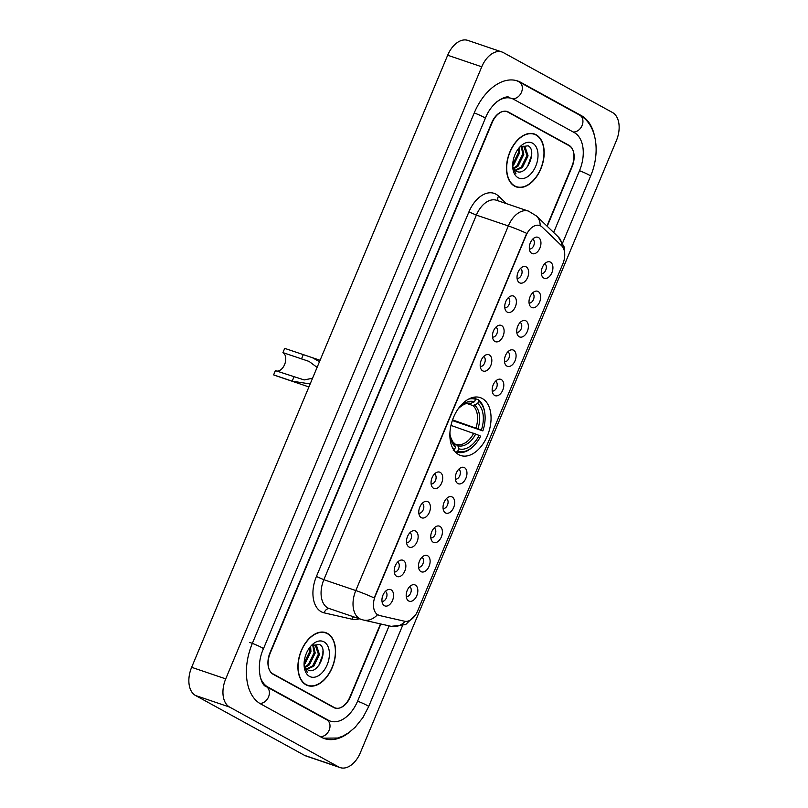 <?xml version="1.0" encoding="UTF-8"?>
<svg xmlns="http://www.w3.org/2000/svg" width="808" height="808" viewBox="0 0 808 808"><rect width="100%" height="100%" fill="white"/><g stroke="black" fill="none" stroke-linecap="round" stroke-linejoin="round"><path stroke-width="1.21" d="M458.722 454.651A30.553 19.109 108.8 0 0 460.641 455.5A30.553 19.109 108.8 0 0 487.992 434.29A30.553 19.109 108.8 0 0 482.214 398.475A30.553 19.109 108.8 0 0 480.285 397.627A30.553 19.109 108.8 0 0 452.945 418.837A30.553 19.109 108.8 0 0 458.722 454.651M427.614 555.722A8.646 5.403 -71.2 0 1 429.078 566.297A8.646 5.403 -71.2 0 1 420.968 571.62A8.646 5.403 -71.2 0 1 419.392 570.014A8.646 5.403 -71.2 0 1 419.17 561.924A8.646 5.403 -71.2 0 1 424.271 555.651A8.646 5.403 -71.2 0 1 427.614 555.722M418.524 567.186A5.191 3.242 108.8 0 0 423.059 563.408A5.191 3.242 108.8 0 0 422.029 557.449A5.191 3.242 108.8 0 0 421.857 557.369M439.895 526.361A8.646 5.403 -71.2 0 1 441.36 536.936A8.646 5.403 -71.2 0 1 433.25 542.259A8.646 5.403 -71.2 0 1 431.674 540.653A8.646 5.403 -71.2 0 1 431.452 532.573A8.646 5.403 -71.2 0 1 436.552 526.291A8.646 5.403 -71.2 0 1 439.895 526.361M430.805 537.825A5.191 3.242 108.8 0 0 435.34 534.048A5.191 3.242 108.8 0 0 434.31 528.089A5.191 3.242 108.8 0 0 434.138 528.008M452.177 497.001A8.646 5.403 -71.2 0 1 453.642 507.576A8.646 5.403 -71.2 0 1 445.531 512.898A8.646 5.403 -71.2 0 1 443.956 511.292A8.646 5.403 -71.2 0 1 443.733 503.212A8.646 5.403 -71.2 0 1 448.834 496.93A8.646 5.403 -71.2 0 1 452.177 497.001M443.087 508.464A5.191 3.242 108.8 0 0 447.622 504.687A5.191 3.242 108.8 0 0 446.592 498.738A5.191 3.242 108.8 0 0 446.42 498.647M464.459 467.64A8.646 5.403 -71.2 0 1 465.923 478.215A8.646 5.403 -71.2 0 1 457.813 483.538A8.646 5.403 -71.2 0 1 456.237 481.942A8.646 5.403 -71.2 0 1 456.015 473.852A8.646 5.403 -71.2 0 1 461.115 467.579A8.646 5.403 -71.2 0 1 464.459 467.64M455.369 479.104A5.191 3.242 108.8 0 0 459.893 475.326A5.191 3.242 108.8 0 0 458.873 469.377A5.191 3.242 108.8 0 0 458.702 469.296M501.303 379.568A8.646 5.403 -71.2 0 1 502.768 390.143A8.646 5.403 -71.2 0 1 494.658 395.466A8.646 5.403 -71.2 0 1 493.082 393.86A8.646 5.403 -71.2 0 1 492.86 385.78A8.646 5.403 -71.2 0 1 497.95 379.497A8.646 5.403 -71.2 0 1 501.303 379.568M492.213 391.032A5.191 3.242 108.8 0 0 496.738 387.254A5.191 3.242 108.8 0 0 495.708 381.305A5.191 3.242 108.8 0 0 495.546 381.214M513.585 350.207A8.646 5.403 -71.2 0 1 515.039 360.782A8.646 5.403 -71.2 0 1 506.939 366.105A8.646 5.403 -71.2 0 1 505.364 364.509A8.646 5.403 -71.2 0 1 505.141 356.419A8.646 5.403 -71.2 0 1 510.232 350.147A8.646 5.403 -71.2 0 1 513.585 350.207M504.495 361.671A5.191 3.242 108.8 0 0 509.02 357.894A5.191 3.242 108.8 0 0 507.99 351.945A5.191 3.242 108.8 0 0 507.828 351.864M525.867 320.847A8.646 5.403 -71.2 0 1 527.321 331.431A8.646 5.403 -71.2 0 1 519.211 336.754A8.646 5.403 -71.2 0 1 517.645 335.148A8.646 5.403 -71.2 0 1 517.423 327.058A8.646 5.403 -71.2 0 1 522.513 320.786A8.646 5.403 -71.2 0 1 525.867 320.847M516.777 332.32A5.191 3.242 108.8 0 0 521.301 328.533A5.191 3.242 108.8 0 0 520.271 322.584A5.191 3.242 108.8 0 0 520.11 322.503M538.148 291.496A8.646 5.403 -71.2 0 1 539.603 302.071A8.646 5.403 -71.2 0 1 531.492 307.394A8.646 5.403 -71.2 0 1 529.927 305.788A8.646 5.403 -71.2 0 1 529.705 297.708A8.646 5.403 -71.2 0 1 534.795 291.425A8.646 5.403 -71.2 0 1 538.148 291.496M529.058 302.96A5.191 3.242 108.8 0 0 533.583 299.182A5.191 3.242 108.8 0 0 532.553 293.223A5.191 3.242 108.8 0 0 532.391 293.142M550.43 262.135A8.646 5.403 -71.2 0 1 551.884 272.71A8.646 5.403 -71.2 0 1 543.774 278.033A8.646 5.403 -71.2 0 1 542.198 276.427A8.646 5.403 -71.2 0 1 541.986 268.347A8.646 5.403 -71.2 0 1 547.077 262.065A8.646 5.403 -71.2 0 1 550.43 262.135M541.34 273.599A5.191 3.242 108.8 0 0 545.865 269.821A5.191 3.242 108.8 0 0 544.834 263.873A5.191 3.242 108.8 0 0 544.673 263.782M415.342 585.073A8.646 5.403 -71.2 0 1 416.797 595.648A8.646 5.403 -71.2 0 1 408.686 600.97A8.646 5.403 -71.2 0 1 407.111 599.374A8.646 5.403 -71.2 0 1 406.889 591.284A8.646 5.403 -71.2 0 1 411.989 585.012A8.646 5.403 -71.2 0 1 415.342 585.073M406.252 596.536A5.191 3.242 108.8 0 0 410.777 592.759A5.191 3.242 108.8 0 0 409.747 586.81A5.191 3.242 108.8 0 0 409.575 586.729M403.364 560.449A8.646 5.403 -71.2 0 1 404.818 571.024A8.646 5.403 -71.2 0 1 396.708 576.346A8.646 5.403 -71.2 0 1 395.142 574.751A8.646 5.403 -71.2 0 1 394.92 566.66A8.646 5.403 -71.2 0 1 400.011 560.388A8.646 5.403 -71.2 0 1 403.364 560.449M394.274 571.913A5.191 3.242 108.8 0 0 398.799 568.135A5.191 3.242 108.8 0 0 397.768 562.186A5.191 3.242 108.8 0 0 397.607 562.105M415.645 531.088A8.646 5.403 -71.2 0 1 417.1 541.673A8.646 5.403 -71.2 0 1 408.989 546.996A8.646 5.403 -71.2 0 1 407.414 545.39A8.646 5.403 -71.2 0 1 407.202 537.3A8.646 5.403 -71.2 0 1 412.292 531.028A8.646 5.403 -71.2 0 1 415.645 531.088M406.555 542.562A5.191 3.242 108.8 0 0 411.08 538.774A5.191 3.242 108.8 0 0 410.05 532.825A5.191 3.242 108.8 0 0 409.888 532.745M427.927 501.738A8.646 5.403 -71.2 0 1 429.381 512.312A8.646 5.403 -71.2 0 1 421.271 517.635A8.646 5.403 -71.2 0 1 419.695 516.029A8.646 5.403 -71.2 0 1 419.483 507.949A8.646 5.403 -71.2 0 1 424.574 501.667A8.646 5.403 -71.2 0 1 427.927 501.738M418.837 513.201A5.191 3.242 108.8 0 0 423.362 509.424A5.191 3.242 108.8 0 0 422.332 503.465A5.191 3.242 108.8 0 0 422.17 503.384M440.209 472.377A8.646 5.403 -71.2 0 1 441.663 482.952A8.646 5.403 -71.2 0 1 433.553 488.274A8.646 5.403 -71.2 0 1 431.977 486.669A8.646 5.403 -71.2 0 1 431.755 478.589A8.646 5.403 -71.2 0 1 436.855 472.306A8.646 5.403 -71.2 0 1 440.209 472.377M431.119 483.841A5.191 3.242 108.8 0 0 435.643 480.063A5.191 3.242 108.8 0 0 434.613 474.114A5.191 3.242 108.8 0 0 434.441 474.023M489.325 354.944A8.646 5.403 -71.2 0 1 490.789 365.519A8.646 5.403 -71.2 0 1 482.679 370.842A8.646 5.403 -71.2 0 1 481.103 369.236A8.646 5.403 -71.2 0 1 480.881 361.156A8.646 5.403 -71.2 0 1 485.982 354.874A8.646 5.403 -71.2 0 1 489.325 354.944M480.235 366.408A5.191 3.242 108.8 0 0 484.77 362.63A5.191 3.242 108.8 0 0 483.74 356.681A5.191 3.242 108.8 0 0 483.568 356.591M501.606 325.584A8.646 5.403 -71.2 0 1 503.071 336.158A8.646 5.403 -71.2 0 1 494.961 341.481A8.646 5.403 -71.2 0 1 493.385 339.875A8.646 5.403 -71.2 0 1 493.163 331.795A8.646 5.403 -71.2 0 1 498.263 325.513A8.646 5.403 -71.2 0 1 501.606 325.584M492.516 337.047A5.191 3.242 108.8 0 0 497.041 333.27A5.191 3.242 108.8 0 0 496.021 327.321A5.191 3.242 108.8 0 0 495.849 327.24M513.888 296.223A8.646 5.403 -71.2 0 1 515.352 306.798A8.646 5.403 -71.2 0 1 507.242 312.12A8.646 5.403 -71.2 0 1 505.667 310.524A8.646 5.403 -71.2 0 1 505.444 302.434A8.646 5.403 -71.2 0 1 510.545 296.162A8.646 5.403 -71.2 0 1 513.888 296.223M504.798 307.686A5.191 3.242 108.8 0 0 509.323 303.909A5.191 3.242 108.8 0 0 508.303 297.96A5.191 3.242 108.8 0 0 508.131 297.879M526.17 266.872A8.646 5.403 -71.2 0 1 527.634 277.447A8.646 5.403 -71.2 0 1 519.524 282.77A8.646 5.403 -71.2 0 1 517.948 281.164A8.646 5.403 -71.2 0 1 517.726 273.084A8.646 5.403 -71.2 0 1 522.827 266.802A8.646 5.403 -71.2 0 1 526.17 266.872M517.08 278.336A5.191 3.242 108.8 0 0 521.604 274.558A5.191 3.242 108.8 0 0 520.584 268.599A5.191 3.242 108.8 0 0 520.413 268.519M538.451 237.512A8.646 5.403 -71.2 0 1 539.906 248.086A8.646 5.403 -71.2 0 1 531.805 253.409A8.646 5.403 -71.2 0 1 530.23 251.803A8.646 5.403 -71.2 0 1 530.008 243.723A8.646 5.403 -71.2 0 1 535.098 237.441A8.646 5.403 -71.2 0 1 538.451 237.512M529.361 248.975A5.191 3.242 108.8 0 0 533.886 245.198A5.191 3.242 108.8 0 0 532.856 239.249A5.191 3.242 108.8 0 0 532.694 239.158M391.082 589.81A8.646 5.403 -71.2 0 1 392.536 600.384A8.646 5.403 -71.2 0 1 384.426 605.707A8.646 5.403 -71.2 0 1 382.861 604.101A8.646 5.403 -71.2 0 1 382.639 596.021A8.646 5.403 -71.2 0 1 387.729 589.739A8.646 5.403 -71.2 0 1 391.082 589.81M381.992 601.273A5.191 3.242 108.8 0 0 386.517 597.496A5.191 3.242 108.8 0 0 385.487 591.547A5.191 3.242 108.8 0 0 385.325 591.456M379.538 615.524A15.564 9.736 -71.2 0 1 378.932 615.353A15.564 9.736 -71.2 0 1 377.952 614.918A15.564 9.736 -71.2 0 1 375.326 595.89L526.058 235.532A15.564 9.736 -71.2 0 1 539.673 225.523A15.564 9.736 -71.2 0 1 542.067 226.987L561.651 245.784A15.564 9.736 -71.2 0 1 562.873 263.782L417.605 611.06A15.564 9.736 -71.2 0 1 404.596 621.241L379.538 615.524M546.935 226.028L571.862 166.438A17.301 10.817 108.8 0 0 568.943 145.288L508.343 112.019A17.301 10.817 108.8 0 0 507.252 111.544A17.301 10.817 108.8 0 0 492.123 122.665L270.226 653.127A17.301 10.817 108.8 0 0 273.144 674.286L333.744 707.545A17.301 10.817 108.8 0 0 334.835 708.03A17.301 10.817 108.8 0 0 349.965 696.9L380.497 623.917M553.652 232.472L579.518 170.639A31.138 19.463 108.8 0 0 574.266 132.573L513.666 99.303A31.138 19.463 108.8 0 0 511.696 98.445A31.138 19.463 108.8 0 0 496.718 101.879M259.994 676.013A31.138 19.463 108.8 0 0 267.822 687.002L328.422 720.271A31.138 19.463 108.8 0 0 330.391 721.13A31.138 19.463 108.8 0 0 357.621 701.102L389.092 625.877M503.384 52.611A23.058 14.423 108.8 0 0 501.93 51.975A23.058 14.423 108.8 0 0 481.76 66.801L225.725 678.882A23.058 14.423 108.8 0 0 229.613 707.081L338.704 766.964A23.058 14.423 108.8 0 0 340.148 767.6A23.058 14.423 108.8 0 0 360.328 752.763L616.363 140.693A23.058 14.423 108.8 0 0 612.464 112.494L503.384 52.611M501.93 51.975L467.852 40.4A23.058 14.423 108.8 0 0 447.672 55.237L191.637 667.307A23.058 14.423 108.8 0 0 195.536 695.506L304.616 755.389A23.058 14.423 108.8 0 0 306.07 756.025L340.148 767.6M594.435 135.532A49.581 30.997 108.8 0 0 581.356 115.615L520.756 82.345A49.581 30.997 108.8 0 0 517.635 80.972A49.581 30.997 108.8 0 0 474.266 112.868L252.369 643.33A49.581 30.997 108.8 0 0 260.731 703.96L321.332 737.229A49.581 30.997 108.8 0 0 324.452 738.603A49.581 30.997 108.8 0 0 350.268 731.573M305.99 684.82A27.967 17.483 108.8 0 0 307.757 685.598A27.967 17.483 108.8 0 0 332.785 666.186A27.967 17.483 108.8 0 0 327.493 633.422A27.967 17.483 108.8 0 0 325.735 632.644A27.967 17.483 108.8 0 0 300.707 652.056A27.967 17.483 108.8 0 0 305.99 684.82M306.101 684.881A27.967 17.483 108.8 0 0 306.808 684.972M324.604 632.563A27.967 17.483 108.8 0 0 324.089 632.26A27.967 17.483 108.8 0 0 323.978 632.199M514.595 186.153A27.967 17.483 108.8 0 0 516.352 186.931A27.967 17.483 108.8 0 0 541.38 167.519A27.967 17.483 108.8 0 0 536.088 134.754A27.967 17.483 108.8 0 0 534.33 133.977A27.967 17.483 108.8 0 0 509.303 153.389A27.967 17.483 108.8 0 0 514.595 186.153M514.696 186.214A27.967 17.483 108.8 0 0 515.403 186.305M533.199 133.896A27.967 17.483 108.8 0 0 532.684 133.593A27.967 17.483 108.8 0 0 532.583 133.532M374.185 597.94L526.705 233.35A20.18 1.727 -157.3 0 0 508.323 225.947A23.058 14.423 -71.2 0 1 528.493 211.12L496.536 200.273A23.058 14.423 108.8 0 0 476.366 215.1L323.846 579.7A23.058 14.423 108.8 0 0 327.745 607.899A23.058 14.423 108.8 0 0 329.199 608.535L361.146 619.383A23.058 14.423 -71.2 0 1 359.701 618.746A23.058 14.423 -71.2 0 1 355.803 590.547A20.18 1.727 22.7 0 1 374.185 597.94M378.922 615.312L376.397 613.949M547.218 226.301L572.064 166.882A17.301 10.817 108.8 0 0 569.145 145.733L507.909 112.11A17.301 10.817 108.8 0 0 506.818 111.635A17.301 10.817 108.8 0 0 491.688 122.755L270.013 652.692A17.301 10.817 108.8 0 0 272.932 673.842L334.179 707.455A17.301 10.817 108.8 0 0 335.259 707.939A17.301 10.817 108.8 0 0 350.389 696.809L380.851 623.998M327.381 633.684A27.674 17.301 108.8 0 0 325.644 632.916A27.674 17.301 108.8 0 0 300.869 652.127A27.674 17.301 108.8 0 0 306.101 684.558A27.674 17.301 108.8 0 0 307.848 685.325A27.674 17.301 108.8 0 0 332.613 666.115A27.674 17.301 108.8 0 0 327.381 633.684M310.625 646.35L310.939 651.612L305.212 663.358L304.081 664.327M309.838 647.319L309.868 651.258L304.111 663.025M313.363 644.855L315.201 653.066L309.474 664.802L305.232 667.448M312.706 645.006L314.13 652.702L308.414 664.439L304.879 666.822M311.807 645.37L316.433 645.329L319.463 654.51L313.736 666.246L306.878 669.266M315.13 644.845L318.392 654.147L312.676 665.883L306.434 668.913M304.081 664.62A13.029 8.151 108.8 0 0 307.474 669.65C317.564 676.468 329.199 649.198 319.544 644.471L311.605 645.511M309.514 676.397A18.796 11.756 108.8 0 0 327.149 664.832A18.796 11.756 108.8 0 0 323.968 641.845A18.796 11.756 108.8 0 0 311.444 645.44A18.796 11.756 108.8 0 0 304.212 666.741A18.796 11.756 108.8 0 0 309.514 676.397M304.131 665.822L307.383 672.458L304.101 665.348M322.947 650.793L322.887 654.349L318.867 665.418M318.069 656.066L316.655 660.227M313.807 654.621L312.393 658.783M309.555 653.177L308.131 657.328M535.977 135.017A27.674 17.301 108.8 0 0 534.24 134.249A27.674 17.301 108.8 0 0 509.474 153.459A27.674 17.301 108.8 0 0 514.696 185.891A27.674 17.301 108.8 0 0 516.443 186.658A27.674 17.301 108.8 0 0 541.209 167.448A27.674 17.301 108.8 0 0 535.977 135.017M519.221 147.682L519.534 152.944L513.817 164.691L512.676 165.66M518.433 148.652L518.473 152.591L512.706 164.357M521.958 146.187L523.796 154.399L518.069 166.135L513.827 168.781M521.312 146.349L522.726 154.035L517.009 165.771L513.474 168.155M520.403 146.703L525.028 146.662L528.058 155.843L522.332 167.579L515.474 170.609M523.736 146.177L526.988 155.479L521.271 167.216L515.029 170.246M512.676 165.953A13.029 8.151 108.8 0 0 516.07 170.983C526.16 177.8 537.795 150.53 528.149 145.804L520.2 146.854M518.11 177.73A18.796 11.756 108.8 0 0 535.744 166.165A18.796 11.756 108.8 0 0 532.573 143.178A18.796 11.756 108.8 0 0 520.039 146.773A18.796 11.756 108.8 0 0 512.807 168.074A18.796 11.756 108.8 0 0 518.11 177.73M512.726 167.155L515.979 173.791L512.696 166.68M531.543 152.126L531.482 155.681L527.462 166.751M526.665 157.398L525.25 161.56M522.412 155.954L520.988 160.115M518.15 154.51L516.726 158.661M276.669 371.064A9.797 6.131 108.8 0 0 284.961 363.59A9.797 6.131 108.8 0 0 282.931 352.611L284.699 348.369L312.272 357.641L319.483 361.691M317.1 367.387L309.07 361.418L282.931 352.611M310.171 383.951L292.183 381.174L273.619 374.872L275.397 370.63L304.172 379.932L312.555 378.255M475.346 398.687L478.316 399.697L478.72 401.051A27.442 17.16 108.8 0 1 484.931 414.13A27.442 17.16 108.8 0 1 482.841 430.896L481.366 430.088A24.796 15.503 108.8 0 0 477.7 403.505L472.912 405.545L467.105 403.576M452.551 419.908L481.366 430.088M479.144 435.391L480.619 436.199A27.442 17.16 108.8 0 1 474.367 445.238A27.442 17.16 108.8 0 1 457.732 451.228L458.762 448.773A24.796 15.503 108.8 0 0 479.144 435.391L450.975 425.422M454.561 443.683L457.843 445.693L458.762 448.773M482.841 430.896L452.339 420.544M468.418 399.182A27.442 17.16 108.8 0 1 475.528 399.304L475.124 397.95A28.593 17.877 108.8 0 0 474.973 397.889A28.593 17.877 108.8 0 0 472.912 397.405M484.931 414.13L484.851 413.373A28.593 17.877 108.8 0 0 478.316 399.697M457.732 451.228L456.439 451.995A28.593 17.877 108.8 0 0 456.591 452.056A28.593 17.877 108.8 0 0 473.841 445.784L474.367 445.238M475.528 399.304L474.508 401.758A24.796 15.503 108.8 0 0 459.641 407.222A24.796 15.503 108.8 0 0 457.995 409.101M477.7 403.505L478.72 401.051M458.449 408.464C465.903 401.879 467.953 403.677 469.791 403.818L474.508 401.758M453.248 450.248L454.54 449.47A27.442 17.16 108.8 0 1 452.177 447.046M449.935 432.815A24.796 15.503 108.8 0 0 450.106 435.32A24.796 15.503 108.8 0 0 455.571 447.016L454.54 449.47M455.571 447.016L453.47 442.643M273.619 374.872A14.413 9.009 108.8 0 0 274.528 375.266L308.919 386.941M474.235 112.918A9.221 0.788 22.7 0 1 483.628 117.109A9.221 0.788 22.7 0 1 485.315 118.352C492.557 99.616 508.303 94.91 509.141 97.576M516.423 80.598L519.09 81.871A9.221 7.151 118.8 0 1 521.473 92.274A9.221 7.151 118.8 0 1 512.444 98.717M519.09 81.871L579.69 115.14A9.221 7.151 118.8 0 1 582.073 125.543A9.221 7.151 118.8 0 1 573.226 131.997M579.69 115.14C597.092 124.422 600.607 152.853 590.567 176.134A9.221 0.788 -157.3 0 0 588.88 174.892A9.221 0.788 -157.3 0 0 579.498 170.7M323.271 738.159L337.673 738.027L343.006 736.038L348.834 732.634L355.146 727.291L362.893 717.605L368.67 706.596A9.221 0.788 -157.3 0 0 366.984 705.354A9.221 0.788 -157.3 0 0 357.601 701.162M320.291 736.654A9.221 7.151 -61.2 0 0 329.139 730.19A9.221 7.151 -61.2 0 0 326.755 719.787L266.155 686.527C260.742 685.548 255.439 666.085 263.418 648.824L485.315 118.352M259.762 703.394A9.221 7.151 -61.2 0 0 268.539 696.92A9.221 7.151 -61.2 0 0 266.155 686.527M249.803 642.461A9.221 0.788 22.7 0 1 261.731 647.572A9.221 0.788 22.7 0 1 263.418 648.824M447.672 55.237L481.76 66.801M304.616 755.389L338.704 766.964M195.536 695.506L229.613 707.081M191.637 667.307L225.725 678.882M506.091 111.262L508.343 112.019M567.388 144.763L568.943 145.288M579.265 114.908L581.356 115.615M326.331 719.554L328.422 720.271M265.802 686.315L267.822 687.002M468.913 211.908L476.366 215.1L508.323 225.947L355.803 590.547L323.846 579.7L316.403 576.498L468.913 211.908A28.825 18.029 -71.2 0 1 495.94 194.162A28.825 18.029 -71.2 0 1 498.546 196.091L506.394 203.616M361.146 619.383L363.267 619.989A20.18 15.716 -77.2 0 0 377.457 614.757M561.994 246.137A20.18 15.12 -46.2 0 0 558.247 236.885L564.247 247.097L564.438 258.429M415.655 614.767L405.656 624.574L391.193 626.351A20.18 15.716 -77.2 0 0 405.182 621.342M540.168 225.705A20.18 15.12 -46.2 0 0 536.411 215.938L558.247 236.885M359.277 618.746A28.825 18.029 -71.2 0 1 352.126 619.241L324.2 612.868A28.825 18.029 -71.2 0 1 316.403 576.498M272.932 673.842L272.044 673.539M334.179 707.455L332.623 706.929M352.126 619.241A5.767 4.495 102.8 0 1 353.429 616.767M324.2 612.868A5.767 4.495 102.8 0 1 329.533 608.656M498.162 200.818A5.767 4.323 133.8 0 1 498.546 196.091M475.993 427.866A21.331 13.342 108.8 0 0 472.912 405.545M456.661 444.4A21.331 13.342 108.8 0 0 473.781 433.159M471.559 403.525A22.18 13.867 108.8 0 0 459.035 407.878M477.972 428.634A22.18 13.867 108.8 0 0 474.75 405.273M457.843 445.693A22.18 13.867 108.8 0 0 475.761 433.936M450.016 434.431A22.18 13.867 108.8 0 0 454.651 443.946M301.495 358.914L303.273 354.672M292.183 381.174L293.961 376.932M378.932 615.353L378.296 615.14M539.673 225.523L538.976 225.281M327.826 720.261L326.755 719.787M590.567 176.134L562.651 242.885M402.435 625.877L368.67 706.596M536.411 215.938L528.493 211.12M363.267 619.989L391.193 626.351M506.818 111.635L505.535 111.201M335.259 707.939L333.149 707.222M323.271 632.109L325.644 632.916M305.474 684.517L307.848 685.325M531.866 133.441L534.24 134.249M514.07 185.85L516.443 186.658M312.807 357.823L320.069 360.287M449.915 433.603C449.288 435.371 453.662 444.097 454.046 442.976M309.07 361.418L309.615 361.61"/></g></svg>
